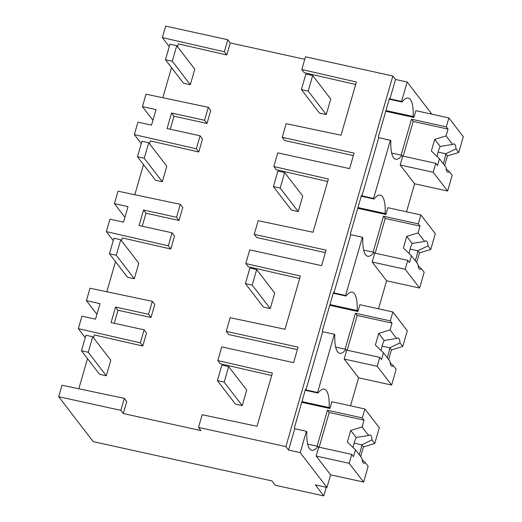 <?xml version="1.0" encoding="UTF-8"?>
<svg xmlns="http://www.w3.org/2000/svg" width="522" height="522" viewBox="0 0 522 522"><rect width="100%" height="100%" fill="white"/><g stroke="black" fill="none" stroke-linecap="round" stroke-linejoin="round"><path stroke-width="0.78" d="M162.349 37.597L224.329 51.782L227.801 39.744L165.663 26.1L162.349 37.597L169.265 46.595M224.329 51.782L226.783 54.973L178.354 43.887L177.539 46.732M227.801 39.744L230.254 42.934L304.757 59.299M355.671 84.479L304.261 72.708L301.807 69.517L305.481 56.807L392.864 75.997L395.539 79.474L407.186 82.032L401.588 101.438L389.934 98.88L389.49 98.299L378.287 137.103L378.737 137.684L361.935 195.894L361.485 195.313L350.288 234.124L350.732 234.698L342.054 264.778L333.93 292.907L333.486 292.333L322.283 331.137L322.733 331.718L305.931 389.927L305.481 389.347L294.284 428.151L294.728 428.732L288.568 450.075L300.222 452.633L326.961 487.437L315.314 484.879L323.784 495.9L326.27 487.287M431.909 114.201L407.186 82.032M323.784 495.9L275.238 485.238L271.89 480.886L93.242 441.658L58.699 396.7L120.836 410.351L123.29 413.541L200.963 430.598L198.51 427.407L285.893 446.597L288.568 450.075M171.516 67.599L162.818 97.725M114.24 323.275L117.998 310.244L151.008 317.493L154.753 304.522L152.3 301.331L148.555 314.303L115.545 307.053L117.998 310.244M115.545 307.053L111.069 322.576L144.079 329.826L146.525 333.016L142.774 346.021L94.351 334.935L93.529 337.78M87.507 358.647L78.809 388.779M58.699 396.7L62.001 385.243L124.301 398.345L126.748 401.535L123.29 413.541M271.662 375.527L220.251 363.756L217.804 360.565L272.38 373.06L257.02 426.265L202.171 414.729L198.51 427.407M297.357 349.636L228.682 334.55L226.228 331.359L230.169 317.709L285.019 329.252L300.378 276.04L245.803 263.551L248.257 266.742L299.667 278.507M325.363 252.615L256.687 237.536L254.234 234.345L258.175 220.695L313.024 232.231L328.384 179.026L273.809 166.531L276.255 169.722L327.666 181.493M353.368 155.602L284.686 140.516L282.239 137.325L286.173 123.675L341.029 135.218L356.382 82.013L301.807 69.517M230.254 42.934L226.783 54.973M152.933 120.295L142.421 106.625L146.01 94.195L208.304 107.297L210.757 110.488L207.012 123.46L174.002 116.21L170.244 129.241M208.304 107.297L204.559 120.269L171.549 113.02L167.073 128.542L200.083 135.792L202.536 138.982L198.778 151.987L150.356 140.907L149.533 143.746M143.511 164.613L134.813 194.745M180.305 204.311L176.56 217.289L143.55 210.033L141.305 217.798L139.067 225.556L172.077 232.805L168.325 245.816L106.344 231.624L109.94 219.162L123.531 222.15L125.776 214.385L128.014 206.627L114.422 203.639L118.011 191.209L180.305 204.311L182.759 207.502L179.013 220.473L145.997 213.224L142.238 226.254M172.077 232.805L174.531 235.996L170.779 249.007L122.35 237.921L121.535 240.766M115.512 261.633L106.814 291.759M217.804 360.565L221.752 346.882L293.599 362.659L298.082 347.137L226.228 331.359M392.864 75.997L285.893 446.597M273.809 166.531L277.756 152.848L349.603 168.632L351.848 160.867L354.086 153.109L282.239 137.325M245.803 263.551L249.751 249.868L321.604 265.646L326.08 250.123L254.234 234.345M395.539 79.474L389.934 98.88M401.588 101.438L402.031 102.018L389.229 99.206M385.954 110.54L413.176 116.517A37.512 10.42 102.4 0 0 408.302 98.097A37.512 10.42 102.4 0 0 402.031 102.018M413.176 116.517L413.907 117.47L415.871 110.677L448.881 117.926L463.301 136.699L458.76 152.444L447.432 155.908L444.659 165.52M200.083 135.792L196.324 148.796L134.343 134.611L137.945 122.148L151.537 125.13L156.013 109.607L142.421 106.625M171.549 113.02L174.002 116.21M204.559 120.269L207.012 123.46M378.737 137.684L390.384 140.242L390.834 140.823A37.512 10.42 102.4 0 0 395.709 159.243A37.512 10.42 102.4 0 0 401.973 155.328L402.71 156.274L400.185 165.004L414.612 183.777L406.527 211.795M390.384 140.242L373.582 198.451L361.935 195.894M413.907 117.47L385.745 111.284M373.582 198.451L374.033 199.032L361.224 196.22M357.955 207.554L385.177 213.537A37.512 10.42 102.4 0 0 380.297 195.111A37.512 10.42 102.4 0 0 374.033 199.032M385.177 213.537L385.908 214.483L387.866 207.697L420.876 214.947L435.302 233.712L430.761 249.457L419.434 252.929L416.66 262.533M391.663 153.057L401.973 155.328M363.619 482.074L349.192 463.308L351.769 454.381L353.485 456.619L355.456 449.801L362.014 458.336A14.485 4.026 102.4 0 0 363.893 463.262A14.485 4.026 102.4 0 0 365.393 462.727L368.16 466.335L363.619 482.074L330.602 474.824L326.961 487.437M307.654 444.105L317.97 446.375A37.512 10.42 102.4 0 1 311.699 450.297A37.512 10.42 102.4 0 1 306.825 431.87L306.381 431.289L300.222 452.633M330.602 474.824L316.182 456.058L318.701 447.321L317.97 446.375M306.381 431.289L294.728 428.732M124.301 398.345L120.836 410.351M391.617 385.06L377.191 366.287L379.768 357.361L381.491 359.606L383.461 352.787L390.019 361.322A14.485 4.026 102.4 0 0 391.892 366.242A14.485 4.026 102.4 0 0 393.392 365.713L396.165 369.315L391.617 385.06L358.607 377.811L350.523 405.822M322.733 331.718L334.38 334.276L323.183 373.08L317.578 392.485L305.931 389.927M317.578 392.485L318.028 393.066L305.22 390.254M152.3 301.331L90.006 288.222L86.417 300.652L100.009 303.641L95.533 319.164L81.934 316.175L78.339 328.645L140.32 342.83L142.774 346.021M78.339 328.645L85.256 337.643M144.079 329.826L140.32 342.83M301.951 401.588L329.167 407.565A37.512 10.42 102.4 0 0 324.292 389.144A37.512 10.42 102.4 0 0 318.028 393.066M329.167 407.565L329.904 408.517L331.861 401.725L364.871 408.974L379.298 427.746L374.757 443.491L363.429 446.956L360.656 456.567M358.607 377.811L344.181 359.038L346.699 350.308L345.969 349.355A37.512 10.42 102.4 0 1 339.705 353.277A37.512 10.42 102.4 0 1 334.824 334.856L334.38 334.276M329.904 408.517L301.736 402.332M124.928 217.315L114.422 203.639M176.56 217.289L179.013 220.473M143.55 210.033L145.997 213.224M134.343 134.611L141.26 143.609M196.324 148.796L198.778 151.987M385.908 214.483L357.74 208.298M350.732 234.698L362.385 237.262L362.829 237.836A37.512 10.42 102.4 0 0 367.703 256.263A37.512 10.42 102.4 0 0 373.974 252.341L374.705 253.294L372.186 262.024L386.606 280.79L378.522 308.809M362.385 237.262L345.584 295.472L333.93 292.907M345.584 295.472L346.027 296.052L333.225 293.24M329.95 304.574L357.172 310.551A37.512 10.42 102.4 0 0 352.298 292.131A37.512 10.42 102.4 0 0 346.027 296.052M357.172 310.551L357.903 311.503L359.86 304.711L392.877 311.96L407.297 330.733L402.756 346.471L391.428 349.942L388.655 359.547M363.658 250.077L373.974 252.341M96.929 314.329L86.417 300.652M148.555 314.303L151.008 317.493M106.344 231.624L113.254 240.622M168.325 245.816L170.779 249.007M357.903 311.503L329.734 305.318M335.653 347.091L345.969 349.355M165.467 59.736L169.95 44.213L176.749 45.701L172.267 61.224L165.467 59.736L183.522 83.226L190.321 84.721L172.267 61.224M190.321 84.721L194.797 69.198L176.749 45.701M137.469 156.75L141.945 141.227L148.744 142.721L144.261 158.244L137.469 156.75L155.523 180.24L162.316 181.734L144.261 158.244M162.316 181.734L166.799 166.211L148.744 142.721M109.463 253.764L113.946 238.241L120.739 239.735L116.262 255.258L109.463 253.764L127.518 277.26L134.317 278.748L116.262 255.258M134.317 278.748L138.793 263.225L120.739 239.735M81.465 350.784L85.941 335.261L92.74 336.749L88.257 352.272L81.465 350.784L99.513 374.274L106.312 375.768L88.257 352.272M106.312 375.768L110.794 360.245L92.74 336.749M301.396 89.582L305.879 74.065L312.678 75.553L308.195 91.076L301.396 89.582L319.451 113.078L326.25 114.566L308.195 91.076M326.25 114.566L330.733 99.05L312.678 75.553M273.397 186.602L277.88 171.079L284.673 172.573L280.197 188.096L273.397 186.602L291.452 210.092L298.245 211.586L280.197 188.096M298.245 211.586L302.727 196.063L284.673 172.573M245.392 283.616L249.875 268.093L256.674 269.587L252.191 285.11L245.392 283.616L263.447 307.106L270.246 308.6L252.191 285.11M270.246 308.6L274.722 293.077L256.674 269.587M217.393 380.636L221.87 365.113L228.669 366.601L224.186 382.124L217.393 380.636L235.448 404.126L242.241 405.62L224.186 382.124M242.241 405.62L246.723 390.097L228.669 366.601M414.612 183.777L447.622 191.026L452.169 175.288L449.396 171.679L446.16 168.828M458.76 152.444L455.993 148.835A14.485 4.026 102.4 0 0 454.114 143.915A14.485 4.026 102.4 0 0 452.613 144.444L446.056 135.909L434.728 139.381L431.368 151.021L439.465 158.753L437.495 165.572L435.772 163.334L402.514 156.026M446.056 135.909L448.026 129.091L446.303 126.853L448.881 117.926M455.993 148.835L445.795 153.775A14.479 4.019 -77.6 0 1 443.198 163.614M447.432 155.908L445.795 153.775L438.115 152.091M449.396 171.679A14.485 4.026 102.4 0 1 447.896 172.214A14.485 4.026 102.4 0 1 446.023 167.288L439.465 158.753M447.622 191.026L433.201 172.26L435.772 163.334M433.201 172.26L400.185 165.004M452.613 144.444L440.157 146.441A14.479 4.019 102.4 0 0 437.077 156.476M446.303 126.853L411.486 119.205L401.118 155.138M448.026 129.091L413.209 121.443L411.486 119.205M413.209 121.443L403.18 156.176M440.157 146.441L434.728 139.381M386.606 280.79L419.623 288.046L424.164 272.301L421.398 268.7L418.155 265.848M430.761 249.457L427.988 245.855A14.485 4.026 102.4 0 0 426.109 240.929A14.485 4.026 102.4 0 0 424.614 241.458L418.057 232.923L406.729 236.394L403.369 248.035L411.46 255.767L409.496 262.586L407.773 260.347L374.515 253.046M418.057 232.923L420.021 226.111L418.298 223.866L420.876 214.947M427.988 245.855L417.796 250.795A14.479 4.019 -77.6 0 1 415.199 260.628M419.434 252.929L417.789 250.795L410.116 249.105M421.398 268.7A14.485 4.026 102.4 0 1 419.897 269.228A14.485 4.026 102.4 0 1 418.018 264.302L411.46 255.767M419.623 288.046L405.196 269.274L407.773 260.347M405.196 269.274L372.186 262.024M424.614 241.458L412.158 243.454A14.479 4.019 102.4 0 0 409.078 253.49M418.298 223.866L383.481 216.225L373.113 252.152M420.021 226.111L385.203 218.464L383.481 216.225M385.203 218.464L375.181 253.19M412.158 243.454L406.729 236.394M402.756 346.471L399.989 342.869A14.485 4.026 102.4 0 0 398.11 337.943A14.485 4.026 102.4 0 0 396.609 338.478L390.051 329.943L378.724 333.408L375.364 345.055L383.461 352.787M390.051 329.943L392.022 323.125L390.299 320.886L392.877 311.96M399.989 342.869L389.79 347.809A14.479 4.019 -77.6 0 1 387.193 357.648M391.428 349.942L389.79 347.809L382.111 346.125M393.392 365.713L390.149 362.862M377.191 366.287L344.181 359.038M396.609 338.478L384.153 340.474A14.479 4.019 102.4 0 0 381.073 350.51M379.768 357.361L346.51 350.06M390.299 320.886L355.482 313.239L345.114 349.166M392.022 323.125L357.205 315.477L355.482 313.239M357.205 315.477L347.176 350.203M384.153 340.474L378.724 333.408M374.757 443.491L371.984 439.883A14.485 4.026 102.4 0 0 370.105 434.963A14.485 4.026 102.4 0 0 368.61 435.492L362.053 426.957L350.725 430.428L347.365 442.069L355.456 449.801M362.053 426.957L364.017 420.138L362.294 417.9L364.871 408.974M371.984 439.883L361.792 444.829M363.429 446.956L361.785 444.822A14.479 4.019 -77.6 0 1 359.188 454.662M365.393 462.727L362.151 459.875M349.192 463.308L316.182 456.058M368.61 435.492L356.154 437.488A14.479 4.019 102.4 0 0 353.074 447.524M351.769 454.381L318.511 447.073M362.294 417.9L327.477 410.253L317.108 446.186M364.017 420.138L329.199 412.497L327.477 410.253M329.199 412.497L319.177 447.223M356.154 437.488L350.725 430.428M354.112 443.139L361.785 444.822"/></g></svg>
